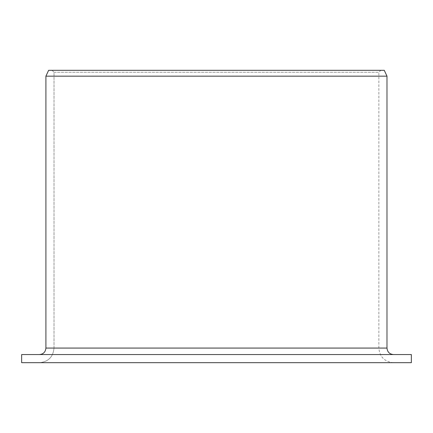 <?xml version="1.0" encoding="UTF-8"?>
<svg xmlns="http://www.w3.org/2000/svg" width="433" height="433" viewBox="0 0 433 433"><rect width="100%" height="100%" fill="white"/><g stroke="black" fill="none" stroke-linecap="round" stroke-linejoin="round"><path stroke-width="0.32" stroke-dasharray="2.17 1.62" d="M384.26 70.314L48.626 70.314L380.813 70.314L52.068 70.314L54.011 72.262L54.011 348.067L378.864 348.067L54.011 348.067C53.113 356.976 48.252 361.853 39.43 362.686L393.483 362.686L21.65 362.686L21.65 354.567L39.43 354.567C43.343 354.205 45.503 352.034 45.909 348.067L45.909 76.159L386.983 76.159M411.35 362.686L39.43 362.686C48.252 361.853 53.113 356.976 54.011 348.067L54.011 72.262L378.864 72.262L54.011 72.262L52.068 70.314L48.626 70.314M39.43 354.567L411.35 354.567M386.983 348.067L45.909 348.067M393.483 362.686C384.601 361.82 379.73 356.949 378.864 348.067L378.864 72.262L380.813 70.314"/><path stroke-width="0.65" d="M21.65 362.686L21.65 354.567L411.35 354.567L411.35 362.686L21.65 362.686M39.43 354.567C43.343 354.205 45.503 352.034 45.909 348.067L45.909 76.159L48.626 70.314L384.26 70.314L386.983 76.159L45.909 76.159L48.626 70.314M45.909 348.067L386.983 348.067C387.373 352.013 389.538 354.178 393.483 354.567M386.983 348.067L386.983 76.159"/></g></svg>
